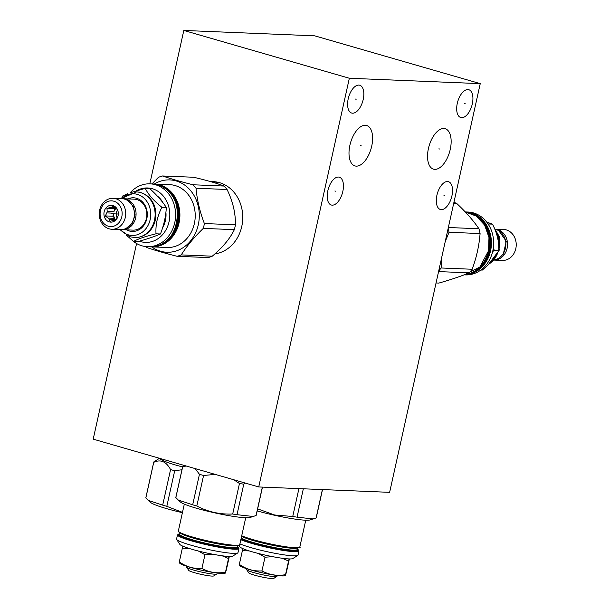 <?xml version="1.0" encoding="UTF-8"?>
<svg xmlns="http://www.w3.org/2000/svg" width="609" height="609" viewBox="0 0 609 609"><rect width="100%" height="100%" fill="white"/><g stroke="black" fill="none" stroke-linecap="round" stroke-linejoin="round"><path stroke-width="0.91" d="M480.242 83.639L349.338 78.257L183.811 30.45L314.716 35.832L480.242 83.639L389.631 492.338L258.734 486.956L93.2 439.15L136.576 243.516M349.338 78.257L258.734 486.956M447.531 181.52A14.479 7.354 -73.9 0 1 448.43 181.672A14.479 7.354 -73.9 0 1 451.711 196.76A14.479 7.354 -73.9 0 1 441.297 209.641A14.479 7.354 -73.9 0 1 440.398 209.496A14.479 7.354 -73.9 0 1 437.117 194.408A14.479 7.354 -73.9 0 1 447.531 181.52M338.444 177.044A14.479 7.354 -73.9 0 1 339.35 177.189A14.479 7.354 -73.9 0 1 342.623 192.277A14.479 7.354 -73.9 0 1 332.209 205.157A14.479 7.354 -73.9 0 1 331.311 205.012A14.479 7.354 -73.9 0 1 328.03 189.924A14.479 7.354 -73.9 0 1 338.444 177.044M467.918 89.569A14.479 7.354 -73.9 0 1 468.816 89.713A14.479 7.354 -73.9 0 1 472.097 104.801A14.479 7.354 -73.9 0 1 461.683 117.682A14.479 7.354 -73.9 0 1 460.785 117.537A14.479 7.354 -73.9 0 1 457.504 102.449A14.479 7.354 -73.9 0 1 467.918 89.569M358.83 85.085A14.479 7.354 -73.9 0 1 359.736 85.23A14.479 7.354 -73.9 0 1 363.01 100.318A14.479 7.354 -73.9 0 1 352.596 113.198A14.479 7.354 -73.9 0 1 351.697 113.053A14.479 7.354 -73.9 0 1 348.417 97.965A14.479 7.354 -73.9 0 1 358.83 85.085M443.877 128.499A21.049 10.688 -73.9 0 1 445.187 128.712A21.049 10.688 -73.9 0 1 449.952 150.644A21.049 10.688 -73.9 0 1 434.811 169.371A21.049 10.688 -73.9 0 1 433.501 169.157A21.049 10.688 -73.9 0 1 428.736 147.226A21.049 10.688 -73.9 0 1 443.877 128.499M365.331 125.271A21.049 10.688 -73.9 0 1 366.641 125.484A21.049 10.688 -73.9 0 1 371.414 147.416A21.049 10.688 -73.9 0 1 356.273 166.143A21.049 10.688 -73.9 0 1 354.963 165.93A21.049 10.688 -73.9 0 1 350.198 143.998A21.049 10.688 -73.9 0 1 365.331 125.271M183.811 30.45L149.806 183.842M210.737 181.657A36.251 30.99 92.4 0 1 213.234 181.642A36.251 30.99 92.4 0 1 219.552 182.67A36.251 30.99 92.4 0 1 242.664 220.138A36.251 30.99 92.4 0 1 214.924 253.862M213.911 181.68A36.251 30.99 -87.6 0 0 211.163 181.779M217.154 573.031L216.979 573.823A15.537 1.652 -167.5 0 1 216.857 573.975L213.767 575.916A12.926 1.37 -167.5 0 1 211.947 576.084A12.926 1.37 -167.5 0 1 198.275 573.708A12.926 1.37 -167.5 0 1 188.676 570.351L186.697 567.291A15.537 1.652 -167.5 0 1 186.643 567.093L186.826 566.301M216.857 573.975A15.537 1.652 -167.5 0 1 214.672 574.173A15.537 1.652 -167.5 0 1 198.237 571.318A15.537 1.652 -167.5 0 1 186.697 567.291M189.186 548.443L182.335 548.222L179.305 561.901L179.792 563.302A23.447 2.489 12.5 0 0 197.879 569.354A23.447 2.489 12.5 0 0 221.805 573.45A23.447 2.489 12.5 0 0 224.79 573.282L225.414 573.092L226.449 569.445L229.319 556.466M179.305 561.901C186.24 566.804 193.776 568.981 201.922 568.433C209.176 572.414 217.032 573.678 225.49 572.201L228.527 558.529L222.095 555.781M212.594 554.19L204.951 554.753L201.922 568.433M237.716 552.972L232.737 556.108A27.238 2.893 -167.5 0 1 192.246 549.364A27.238 2.893 -167.5 0 1 179.853 544.385L176.663 539.437A31.447 3.342 -167.5 0 1 176.564 539.049L177.485 534.877A31.447 3.342 -167.5 0 0 191.896 541.013A31.447 3.342 -167.5 0 0 234.221 549.204A31.447 3.342 -167.5 0 0 238.895 548.496L237.974 552.66A31.447 3.342 -167.5 0 1 237.716 552.972A31.447 3.342 -167.5 0 1 190.967 545.184A31.447 3.342 -167.5 0 1 176.663 539.437M178.292 500.05L180.53 502.067A36.205 3.844 12.5 0 0 196.661 508.302A36.205 3.844 -167.5 0 0 250.01 517.467L253.253 516.478L237 514.704A41.176 4.377 -167.5 0 1 232.699 514.019C220.024 514.575 208.057 511.903 196.806 506.01A41.176 4.377 -167.5 0 1 194.705 505.409A41.176 4.377 12.5 0 1 192.68 504.815L178.292 500.05L175.841 497.591A41.176 4.377 12.5 0 1 175.841 497.378L182.609 466.852A41.176 4.377 12.5 0 0 182.609 467.065L175.841 497.591M182.609 466.852A41.176 4.377 12.5 0 1 182.784 466.563L184.443 465.504M215.205 474.388L203.573 475.484A41.176 4.377 -167.5 0 1 201.472 474.883A41.176 4.377 12.5 0 1 199.447 474.289L192.68 504.815M245.442 483.12L243.767 484.178A41.176 4.377 -167.5 0 1 239.466 483.493L233.765 479.747M262.464 487.109L256.237 515.199A41.176 4.377 -167.5 0 1 256.062 515.488L253.253 516.478M203.573 475.484L196.806 506.01M199.447 474.289L195.139 468.587M186.049 465.969L182.609 467.065M239.466 483.493L232.699 514.019M243.767 484.178L237 514.704M262.357 487.109L256.062 515.488M229.06 556.459L228.527 558.529M182.335 548.222L182.867 546.182M204.951 554.753L198.382 551.023M277.194 575.497L277.019 576.289A15.537 1.652 -167.5 0 1 276.897 576.441L273.806 578.383A12.926 1.37 -167.5 0 1 271.995 578.55A12.926 1.37 -167.5 0 1 258.315 576.175A12.926 1.37 -167.5 0 1 248.716 572.825L246.736 569.758A15.537 1.652 -167.5 0 1 246.691 569.567L246.866 568.768M276.897 576.441A15.537 1.652 -167.5 0 1 274.712 576.639A15.537 1.652 -167.5 0 1 258.277 573.785A15.537 1.652 -167.5 0 1 246.736 569.758M249.226 550.909L242.374 550.696L239.345 564.368L239.839 565.776A23.447 2.489 12.5 0 0 257.919 571.821A23.447 2.489 12.5 0 0 281.845 575.916A23.447 2.489 12.5 0 0 284.837 575.749L285.454 575.558L286.489 571.912L289.366 558.933M239.345 564.368C246.28 569.27 253.816 571.448 261.961 570.899C269.216 574.888 277.072 576.144 285.53 574.675L288.567 560.996L282.134 558.247M272.634 556.656L264.991 557.227L261.961 570.899M297.321 549.097L298.935 550.962L298.014 555.126A31.447 3.342 -167.5 0 1 297.763 555.438L292.777 558.575A27.238 2.893 -167.5 0 1 252.286 551.83A27.238 2.893 -167.5 0 1 239.893 546.852L238.918 545.329M297.763 555.438A31.447 3.342 -167.5 0 1 251.015 547.651A31.447 3.342 -167.5 0 1 239.923 543.867M322.504 489.583L316.277 517.665A41.176 4.377 -167.5 0 1 316.101 517.954L310.05 519.934A36.205 3.844 -167.5 0 1 257.188 510.905M313.292 518.952L297.047 517.17A41.176 4.377 -167.5 0 1 292.739 516.485L274.659 515.001L257.637 508.873M298.92 488.608L292.739 516.485M303.335 488.791L297.047 517.17M322.397 489.575L316.101 517.954M289.1 558.925L288.567 560.996M242.374 550.696L242.907 548.656M264.991 557.227L258.429 553.49M159.908 458.417A36 3.821 -167.5 0 0 176.397 465.238A36 3.821 12.5 0 0 182.593 466.936M181.969 469.745L174.699 470.749A41.176 4.377 12.5 0 1 172.598 470.156A41.176 4.377 -167.5 0 1 170.573 469.562C166.211 461.515 160.601 459.11 153.734 462.338A41.176 4.377 -167.5 0 1 153.734 462.117A41.176 4.377 -167.5 0 1 153.91 461.835L159.497 458.295M170.573 469.562L162.679 505.15L148.292 500.392L145.848 497.926A41.176 4.377 -167.5 0 1 145.848 497.713L153.734 462.117M153.734 462.338L145.848 497.926M174.699 470.749L166.805 506.345A41.176 4.377 -167.5 0 1 164.704 505.744A41.176 4.377 -167.5 0 1 162.679 505.15M182.411 512.671A36.205 3.844 -167.5 0 1 166.66 508.637A36.205 3.844 -167.5 0 1 150.537 502.402L148.292 500.392M182.479 512.367L166.805 506.345M126.619 235.363L133.5 241.408C138.464 238.766 145.97 236.231 156.026 233.803C155.44 224.858 157.396 216.02 161.903 207.281C153.811 200.871 148.261 194.568 145.262 188.364L130.174 192.764A31.447 26.887 -87.6 0 1 149.989 183.849A31.447 26.887 -87.6 0 1 174.73 222.787A31.447 26.887 -87.6 0 1 147.408 246.691A31.447 26.887 -87.6 0 1 132.1 240.258M145.262 188.364L149.692 188.546C156.696 194.91 162.245 201.214 166.341 207.463C165.831 216.362 163.874 225.208 160.456 233.985C154.404 236.581 146.898 239.116 137.938 241.59L133.5 241.408M127.768 193.677L122.736 195.969L121.853 197.803M166.341 207.463L161.903 207.281M160.456 233.985L156.026 233.803M143.633 235.554A22.358 19.115 -87.6 0 0 155.904 215.563A22.358 19.115 -87.6 0 0 145.315 194.636M134.802 237.533A22.822 19.511 -87.6 0 0 134.932 237.54A22.822 19.511 -87.6 0 0 155.158 217.885A22.822 19.511 -87.6 0 0 140.778 192.589A22.822 19.511 -87.6 0 0 136.804 191.942A22.822 19.511 -87.6 0 0 136.675 191.934M120.338 229.608A20.851 17.828 -87.6 0 0 128.415 234.861A20.851 17.828 -87.6 0 0 150.164 219.605A20.851 17.828 -87.6 0 0 137.39 194.378A20.851 17.828 -87.6 0 0 121.61 198.648M126.626 229.867A16.839 14.395 -87.6 0 0 129.275 230.971A16.839 14.395 -87.6 0 0 146.838 218.646A16.839 14.395 -87.6 0 0 136.523 198.268A16.839 14.395 -87.6 0 0 127.898 198.907M122.63 198.724A15.491 13.246 92.4 0 1 123.46 198.724L134.231 199.166A15.491 13.246 92.4 0 1 136.934 199.607A15.491 13.246 92.4 0 1 146.7 216.781A15.491 13.246 92.4 0 1 132.96 230.126L122.188 229.684A15.491 13.246 92.4 0 1 121.358 229.623M123.46 198.724A15.491 13.246 92.4 0 1 126.154 199.166A15.491 13.246 92.4 0 1 135.921 216.34A15.491 13.246 92.4 0 1 122.188 229.684M113.114 198.298L121.8 198.656A15.491 13.246 92.4 0 1 124.495 199.097A15.491 13.246 92.4 0 1 134.262 216.271A15.491 13.246 92.4 0 1 120.529 229.616L111.843 229.258A15.491 13.246 92.4 0 1 109.148 228.817A15.491 13.246 92.4 0 1 99.381 211.643A15.491 13.246 92.4 0 1 113.114 198.298A15.491 13.246 92.4 0 1 115.817 198.74A15.491 13.246 92.4 0 1 125.576 215.913A15.491 13.246 92.4 0 1 111.843 229.258M108.356 226.228A12.88 11.015 92.4 0 1 100.462 210.645A12.88 11.015 92.4 0 1 113.898 201.221A12.88 11.015 92.4 0 1 121.792 216.804A12.88 11.015 92.4 0 1 108.356 226.228M109.316 221.897A8.419 7.201 -87.6 0 0 117.864 216.591A8.419 7.201 -87.6 0 0 118.077 211.422A8.419 7.201 -87.6 0 0 112.939 205.553A8.419 7.201 -87.6 0 0 104.154 211.711A8.419 7.201 -87.6 0 0 109.316 221.897M115.832 219.537L109.019 219.164L110.031 221.295L113.51 220.466A6.775 5.793 -87.6 0 0 114.758 220.047L116.441 219.133L118.017 216.126M118.116 211.582L117.103 209.45A6.775 5.793 -87.6 0 0 116.182 208.407L113.381 206.2L111.691 207.106A6.775 5.793 92.4 0 0 110.45 207.524L106.963 208.362L107.184 211.445A6.775 5.793 92.4 0 0 106.864 212.906L105.288 215.913L108.097 218.121A6.775 5.793 92.4 0 0 109.019 219.164M117.187 217.961A6.775 5.793 92.4 0 1 117.491 210.036M106.864 212.906L113.594 213.18A6.775 5.793 -87.6 0 0 114.827 218.395L108.097 218.121M116.19 208.415A6.775 5.793 -87.6 0 0 113.913 211.719L107.184 211.445M115.444 207.73L110.45 207.524M114.827 207.235L111.691 207.106M105.288 215.913L112.916 216.225L114.827 218.395M113.594 213.18L112.916 216.225M115.976 208.209L114.591 208.674L113.913 211.719M106.963 208.362L114.591 208.674M162.58 227.888A22.822 19.511 -87.6 0 0 165.907 212.297M163.121 202.949A22.822 19.511 -87.6 0 0 157.168 195.908M139.339 241.194A27.238 23.287 -87.6 0 0 169.058 221.691A27.238 23.287 -87.6 0 0 161.408 194.02A27.238 23.287 -87.6 0 0 136.644 190.663M151.725 246.866L150.682 246.805A31.447 26.887 -87.6 0 0 151.725 246.866L167.041 247.498A31.447 26.887 92.4 0 0 194.362 223.594A31.447 26.887 -87.6 0 0 169.622 184.656L154.305 184.025A31.447 26.887 -87.6 0 0 153.262 184.002L154.305 184.025A36.205 30.952 -87.6 0 1 187.739 187.58A36.205 30.952 -87.6 0 1 198.298 224.729A36.205 30.952 92.4 0 1 151.717 246.866A31.447 26.887 -87.6 0 0 179.046 222.963A31.447 26.887 -87.6 0 0 159.786 184.915A31.447 26.887 -87.6 0 0 154.305 184.025M177.112 256.298L208.156 257.569A41.176 35.2 92.4 0 0 212.267 256.183L181.223 254.905A41.176 35.2 92.4 0 1 177.112 256.298C165.237 253.291 155.089 250.36 146.67 247.505A41.176 35.2 92.4 0 1 145.764 246.561M181.223 254.905C186.856 245.998 194.218 237.152 203.299 228.383A41.176 35.2 92.4 0 0 203.901 225.977A41.176 35.2 -87.6 0 0 204.373 223.541C199.859 211.696 197.072 199.927 196.007 188.227A41.176 35.2 -87.6 0 0 192.969 184.771C181.094 181.771 170.946 178.84 162.527 175.978A41.176 35.2 -87.6 0 0 158.416 177.364L151.961 183.926M212.267 256.183C222.635 247.467 229.989 238.621 234.343 229.662L203.299 228.383M234.343 229.662A41.176 35.2 92.4 0 0 234.945 227.256A41.176 35.2 -87.6 0 0 235.417 224.82L204.373 223.541M235.417 224.82C235.637 213.165 232.844 201.396 227.05 189.498A41.176 35.2 -87.6 0 0 224.013 186.049C216.873 183.24 206.725 180.31 193.571 177.249L162.527 175.978M227.05 189.498L196.007 188.227M224.013 186.049L192.969 184.771M493.343 247.81L494.249 250.2L492.597 251.799M480.859 270.023L482.29 270.084C490.298 263.621 495.772 257.051 498.687 250.375L494.249 250.2M488.068 223.96L492.475 224.142C497.089 232.996 499.159 241.735 498.687 250.375M486.698 222.064L492.475 224.142M496.541 233.955A22.358 19.115 92.4 0 1 498.459 243.128M495.079 229.89A22.822 19.511 92.4 0 1 498.718 248.175M497.515 252.72A22.822 19.511 92.4 0 1 489.552 263.453M494.653 259.807A15.491 13.246 -87.6 0 0 505.455 248.228A15.491 13.246 -87.6 0 0 495.901 229.471M498.817 230.735L506.292 241.309L503.171 254.554A1.477 0.487 -142 0 1 502.615 254.562M494.409 260.081A15.491 13.246 -87.6 0 0 507.114 248.297A15.491 13.246 -87.6 0 0 495.673 229.174M494.386 260.104L502.334 260.431A15.491 13.246 -87.6 0 0 515.8 248.655A15.491 13.246 -87.6 0 0 503.613 229.471L495.657 229.144M464.233 274.811A31.447 26.887 92.4 0 0 490.565 250.893A31.447 26.887 92.4 0 0 471.297 212.846A31.447 26.887 92.4 0 0 465.824 211.947L465.253 211.932A31.447 26.887 92.4 0 1 465.824 211.947L468.047 212.039A31.447 26.887 92.4 0 1 473.528 212.937A31.447 26.887 92.4 0 1 493.343 247.802A31.447 26.887 92.4 0 1 465.466 274.887L464.187 274.834M453.735 203.178L456.544 203.292A41.176 35.2 92.4 0 0 454.497 202.622A41.176 35.2 -87.6 0 0 453.895 202.462M441.502 258.361L441.129 267.983A41.176 35.2 92.4 0 1 438.716 270.944M448.155 228.36A41.176 35.2 92.4 0 1 449.039 232.273L445.187 241.75M456.544 203.292C465.733 211.856 473.208 220.344 478.948 228.763A41.176 35.2 92.4 0 1 480.082 233.552C479.169 245.526 476.535 257.424 472.173 269.254A41.176 35.2 92.4 0 1 469.174 272.855C460.792 276.334 450.683 279.744 438.853 283.086L436.052 282.972M448.346 227.507L478.948 228.763M438.571 271.591L469.174 272.855M441.129 267.983L472.173 269.254M449.039 232.273L480.082 233.552M443.976 195.459L444.852 195.71M334.889 190.975L335.765 191.226M464.363 103.5L465.238 103.751M355.275 99.016L356.151 99.267M438.906 148.809L439.782 149.06M360.361 145.581L361.244 145.833M111.127 213.721L118.321 214.018M237.282 546.646A31.029 3.296 -167.5 0 1 233.963 548.694A31.029 3.296 12.5 0 1 195.086 541.424A31.029 3.296 12.5 0 1 179.731 533.895M179.975 532.822L179.655 534.245A30.146 3.205 12.5 0 0 196.89 541.804A30.146 3.205 12.5 0 0 233.232 548.481A30.146 3.205 -167.5 0 0 237.198 546.996A29.468 3.129 -167.5 0 1 232.821 547.666A29.468 3.129 12.5 0 1 200.155 541.881A29.468 3.129 12.5 0 1 179.655 534.245L179.647 534.344M237.137 545.603A29.468 3.129 -167.5 0 1 233.217 545.87A29.468 3.129 12.5 0 1 202.751 540.632A29.468 3.129 12.5 0 1 180.302 533.004M178.681 531.604A31.029 3.296 12.5 0 0 200.909 539.658A31.029 3.296 12.5 0 0 234.655 545.588M192.764 537.092A31.447 3.342 -167.5 0 1 178.361 530.957C179.48 532.045 175.575 530.378 182.449 534.002C192.436 538.409 223.762 545.36 234.731 545.603C239.215 545.458 240.89 545.116 239.763 544.568A31.447 3.342 -167.5 0 1 235.097 545.283A31.447 3.342 -167.5 0 1 192.764 537.092M298.935 550.962A31.447 3.342 -167.5 0 1 294.261 551.67A31.447 3.342 -167.5 0 1 251.936 543.487A31.447 3.342 -167.5 0 1 240.844 539.703M297.321 549.12A31.029 3.296 -167.5 0 1 294.01 551.16A31.029 3.296 12.5 0 1 266.575 546.73A31.029 3.296 12.5 0 1 240.958 539.201M241.004 538.98A30.146 3.205 12.5 0 0 265.714 546.44A30.146 3.205 12.5 0 0 293.272 550.955A30.146 3.205 -167.5 0 0 297.245 549.463A29.468 3.129 -167.5 0 1 292.86 550.14A29.468 3.129 12.5 0 1 265.098 545.535A29.468 3.129 12.5 0 1 241.194 538.135M297.177 548.07A29.468 3.129 -167.5 0 1 293.264 548.336A29.468 3.129 12.5 0 1 265.494 543.738A29.468 3.129 12.5 0 1 241.59 536.339M305.756 520.208L299.811 547.034C300.93 547.582 299.255 547.925 294.771 548.07L286.085 547.171L268.28 543.86L250.961 539.399L241.644 536.103A31.029 3.296 12.5 0 0 267.26 543.624A31.029 3.296 12.5 0 0 294.695 548.054M299.811 547.034A31.447 3.342 -167.5 0 1 295.137 547.75A31.447 3.342 -167.5 0 1 252.804 539.559A31.447 3.342 -167.5 0 1 241.712 535.775M134.932 237.54L134.665 237.533A22.822 19.511 -87.6 0 0 154.899 217.877A22.822 19.511 -87.6 0 0 140.519 192.581A22.822 19.511 -87.6 0 0 136.545 191.934L121.069 198.625M147.408 246.691L149.631 246.782A31.447 26.887 -87.6 0 0 176.953 222.879A31.447 26.887 -87.6 0 0 157.693 184.832A31.447 26.887 -87.6 0 0 152.212 183.941L149.989 183.849M166.851 240.486A30.146 25.776 -87.6 0 0 168.86 191.622M158.279 185.007A31.029 26.53 92.4 0 1 159.474 185.319A31.029 26.53 -87.6 0 1 179.267 217.246A31.029 26.53 -87.6 0 1 155.767 246.219M216.347 253.626A36 30.777 92.4 0 1 215.007 253.786L216.324 253.633M219.248 182.586L214.444 181.946A36 30.777 92.4 0 1 219.27 182.593M494.721 229.007A22.822 19.511 92.4 0 1 498.733 249.454A22.822 19.511 92.4 0 1 498.71 249.568M498.269 251.258A22.822 19.511 92.4 0 1 489.019 264.002M469.798 212.929A31.029 26.53 92.4 0 1 489.994 250.779A31.029 26.53 -87.6 0 1 467.278 274.141M478.369 268.417A30.146 25.776 -87.6 0 0 489.263 250.573A30.146 25.776 92.4 0 0 480.372 219.552M488.471 250.801A31.447 26.887 92.4 0 1 464.911 274.552L479.892 266.986L488.532 250.794L488.981 237.403L484.612 225.071L476.208 216.058L465.299 211.985A31.447 26.887 92.4 0 1 469.204 212.754A31.447 26.887 92.4 0 1 488.471 250.801M237.282 546.623L238.895 548.496M179.739 533.872L177.485 534.877M237.167 547.095L237.518 545.58M245.716 517.741L239.763 544.568M184.306 504.13L178.361 530.957M297.207 549.562L297.557 548.047M119.798 229.585L130.204 236.802L134.665 237.533M127.342 200.346L133.165 206.139L135.084 214.711L132.465 223.092L126.192 228.39M149.631 246.782C180.843 250.071 188.463 191.637 157.716 184.832L152.212 183.941M214.444 181.946L211.285 181.817M493.899 227.127L499.654 237.32L499.913 249.279L488.212 264.801"/></g></svg>
